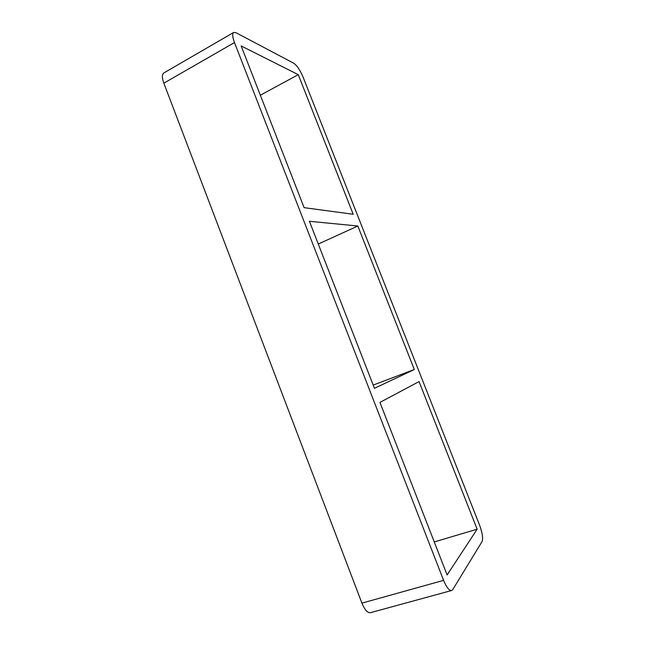 <?xml version="1.0" encoding="UTF-8"?>
<svg xmlns="http://www.w3.org/2000/svg" width="645" height="645" viewBox="0 0 645 645"><rect width="100%" height="100%" fill="white"/><g stroke="black" fill="none" stroke-linecap="round" stroke-linejoin="round"><path stroke-width="0.97" d="M414.308 369.521L374.447 388.314L309.423 221.291L357.83 226.008L414.308 369.521L373.189 385.081M477.139 529.19L447.122 574.977L379.937 402.407L419.057 381.598L477.139 529.19L434.262 541.937M357.83 226.008L318.275 244.036M353.202 214.261L304.109 207.658L241.141 45.916L298.272 74.667L353.202 214.261M260.338 95.218L298.272 74.667M361.918 603.123L163.846 83.165L234.482 42.562C232.434 37.023 232.168 33.645 233.692 32.444L235.997 32.71L293.773 63.242C297.014 65.508 300.119 70.12 303.086 77.094L479.654 525.361C482.428 532.988 483.226 538.406 482.033 541.615L452.79 589.538L451.637 590.506C449.162 590.699 446.477 587.313 443.599 580.363L361.918 603.123C364.691 609.831 367.553 613.008 370.52 612.669L451.637 590.506M233.692 32.444L163.798 72.99C161.911 74.393 161.927 77.787 163.846 83.165M234.482 42.562L443.599 580.363"/></g></svg>
